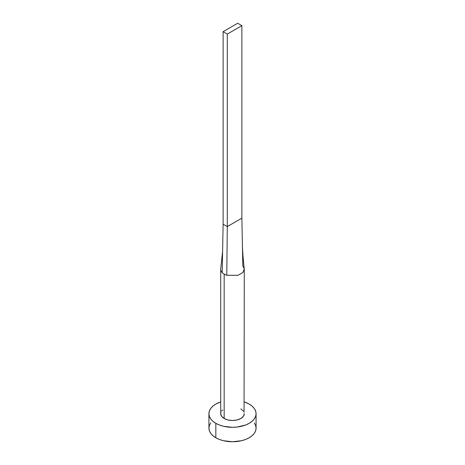 <?xml version="1.0" encoding="UTF-8"?>
<svg xmlns="http://www.w3.org/2000/svg" width="465" height="465" viewBox="0 0 465 465"><rect width="100%" height="100%" fill="white"/><g stroke="black" fill="none" stroke-linecap="round" stroke-linejoin="round"><path stroke-width="0.7" d="M220.712 269.311A11.788 6.806 180 0 1 220.747 268.787A11.788 6.806 0 0 0 222.194 272.618A11.788 6.806 0 0 0 224.165 274.123A11.788 6.806 180 0 1 222.194 272.618A11.788 6.806 180 0 1 220.712 269.311L220.712 413.699A11.788 6.806 0 0 0 224.165 418.512L224.165 274.123A11.788 6.806 0 0 0 226.775 275.263L237.993 275.332L242.916 272.502L244.265 268.886C243.276 260.307 242.654 252.617 242.416 245.799L241.876 218.172L242.806 266.003L244.259 268.805L242.968 272.438L238.063 275.309L226.775 275.263A11.788 6.806 180 0 1 224.165 274.123L224.165 418.512A11.788 6.806 0 0 0 237.011 419.988A11.788 6.806 0 0 0 244.288 413.699L243.393 416.303L240.835 418.512L237.011 419.988L232.5 420.505L227.99 419.988L224.165 418.512L221.607 416.303L220.712 413.699L220.939 412.368M210.715 422.929L209.372 425.481L208.925 428.137A23.576 13.613 0 0 0 215.83 437.763L215.83 423.324L219.399 425.016L223.479 426.277L232.5 427.312L237.098 427.05L245.601 425.016L249.17 423.324L252.106 421.261L254.285 418.907L255.628 416.355L256.076 413.699L255.628 411.043L254.285 408.491L252.106 406.137L249.17 404.073L244.288 401.911A23.576 13.613 180 0 1 249.17 404.073A23.576 13.613 180 0 1 256.076 413.699A23.576 13.613 180 0 1 241.521 426.277A23.576 13.613 180 0 1 215.83 423.324L215.83 437.763A23.576 13.613 0 0 0 241.521 440.715A23.576 13.613 0 0 0 256.076 428.137L255.628 425.481L254.285 422.929M215.83 423.324A23.576 13.613 180 0 1 208.925 413.699A23.576 13.613 180 0 1 220.712 401.911L215.83 404.073L212.894 406.137L210.715 408.491L209.372 411.043L208.925 413.699L209.372 416.355L210.715 418.907L212.894 421.261L215.83 423.324M221.607 411.095L222.7 409.915M240.835 408.886L243.393 411.095M244.061 412.368L244.288 269.311M208.925 413.699L208.925 428.137L209.372 430.793L210.715 433.345L212.894 435.699L215.83 437.763L219.399 439.454L223.479 440.715L232.5 441.75L241.521 440.715L245.601 439.454L249.17 437.763L252.106 435.699L254.285 433.345L255.628 430.793L256.076 428.137L256.076 413.699M222.194 272.618L223.124 224.188L222.194 272.618M226.775 275.263L227.292 226.595L223.124 224.188L223.124 31.672L223.124 224.188L227.292 226.595L226.775 275.263M241.876 218.172L227.292 226.595L227.292 34.079L241.876 25.656L241.876 218.172L227.292 226.595L227.292 34.079L241.876 25.656L237.708 23.25L223.124 31.672L227.292 34.079L223.124 31.672L237.708 23.25L241.876 25.656L241.876 218.172M222.601 251.42L220.741 268.805"/></g></svg>
